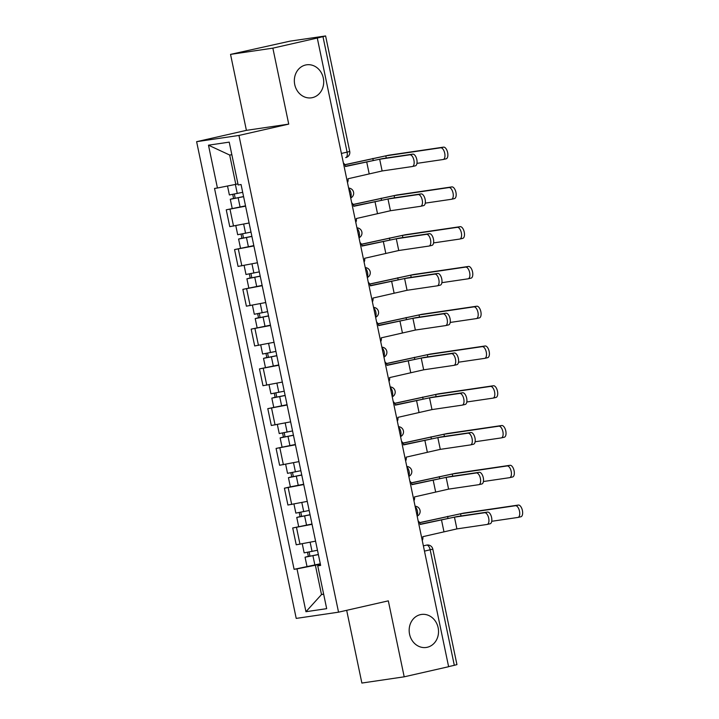 <?xml version="1.0" encoding="UTF-8"?>
<svg xmlns="http://www.w3.org/2000/svg" width="719" height="719" viewBox="0 0 719 719"><rect width="100%" height="100%" fill="white"/><g stroke="black" fill="none" stroke-linecap="round" stroke-linejoin="round"><path stroke-width="1.08" d="M420.435 614.637A16.681 14.641 -98.4 0 1 421.415 614.457A16.681 14.641 -98.4 0 1 438.239 628.262A16.681 14.641 -98.4 0 1 427.257 647.271A16.681 14.641 -98.4 0 1 426.277 647.46A16.681 14.641 -98.4 0 1 409.453 633.646A16.681 14.641 -98.4 0 1 420.435 614.637M305.611 64.998A16.681 14.641 -98.4 0 1 306.591 64.818A16.681 14.641 -98.4 0 1 323.415 78.623A16.681 14.641 -98.4 0 1 312.432 97.631A16.681 14.641 -98.4 0 1 311.453 97.82A16.681 14.641 -98.4 0 1 294.628 84.006A16.681 14.641 -98.4 0 1 305.611 64.998M346.675 610.323L361.873 683.05L404.195 676.822L448.62 666.711L317.286 38.044L272.861 48.146L230.538 54.383L246.401 130.355L196.62 141.679L296.219 618.403L338.541 612.175L238.951 135.442L288.732 124.117L272.861 48.146M230.538 54.383L290.045 41.145L325.608 35.95L349.731 151.439L347.097 152.14L322.975 36.651L325.608 35.95M404.195 676.822L388.323 600.85L338.541 612.175M424.48 551.131L432.82 549.136L456.942 664.617L454.309 665.318L430.187 549.837A5.213 2.49 -102.8 0 0 426.646 545.101L426.951 545.047A5.213 4.575 81.6 0 0 426.646 545.101L423.374 545.847M448.602 666.621L454.309 665.318M322.975 36.651L317.286 38.044M245.583 206.164L226.251 209.813L229.765 226.638L249.098 222.998M245.521 205.85L226.251 209.813M253.897 245.943L234.556 249.583L238.07 266.407L257.411 262.768M253.825 245.619L234.556 249.583M262.201 285.713L242.86 289.353L246.383 306.177L265.715 302.537M262.138 285.389L242.86 289.353M270.515 325.482L251.174 329.122L254.688 345.947L274.029 342.307M270.443 325.159L251.174 329.122M278.819 365.252L259.478 368.892L262.992 385.717L282.333 382.077M278.756 364.928L259.478 368.892M287.124 405.022L267.792 408.662L271.306 425.486L290.647 421.846M287.061 404.698L267.792 408.662M295.437 444.791L276.096 448.431L279.61 465.256L298.951 461.616M295.365 444.468L276.096 448.431M303.742 484.561L284.409 488.201L287.924 505.026L307.256 501.386M290.359 486.844L284.409 488.201M312.055 524.331L292.714 527.971L296.228 544.795L315.569 541.155M311.983 524.007L292.714 527.971M231.851 154.72L229.685 155.043L235.805 184.361L237.935 183.875M235.805 184.361L217.435 188.01L208.483 145.184L229.217 142.128L238.169 184.963L241.063 184.531L320.638 565.404L317.735 565.835L326.678 608.66L305.952 611.716L297.001 568.882L315.371 565.233L321.501 594.55L323.667 594.227M217.435 188.01L214.532 188.441L294.098 569.313L297.001 568.882M196.62 141.679L238.951 135.442M246.401 130.355L288.732 124.117M323.631 594.065L321.501 594.55L305.952 611.716M320.359 564.1L315.371 565.233M320.297 563.777L294.098 569.313M320.53 564.918L317.735 565.835M208.483 145.184L229.685 155.043M345.444 166.529L382.58 158.584L412.751 154.136A5.995 2.858 77.2 0 1 416.795 159.474A5.995 2.858 77.2 0 1 415.312 165.846A5.995 2.858 77.2 0 1 415.205 165.864L412.508 166.475M379.677 159.241L382.131 170.969L412.302 166.529A5.995 2.858 -102.8 0 0 412.409 166.502A5.995 2.858 -102.8 0 0 413.892 160.139A5.995 2.858 -102.8 0 0 409.857 154.801L379.677 159.241L345.39 166.269A5.213 4.575 81.6 0 0 343.394 163.006M347.484 182.599A5.213 4.575 81.6 0 0 348.005 178.761L382.131 170.969M344.814 164.687L388.709 155.205L443.56 147.134A5.995 2.858 77.2 0 1 447.604 152.473A5.995 2.858 77.2 0 1 446.113 158.836A5.995 2.858 77.2 0 1 446.014 158.863L443.317 159.474M416.957 163.366L443.111 159.519A5.995 2.858 -102.8 0 0 443.21 159.501A5.995 2.858 -102.8 0 0 444.702 153.129A5.995 2.858 -102.8 0 0 440.657 147.79L385.806 155.87L344.877 164.804M242.698 192.333L229.379 194.948L227.519 186.005M243.579 196.557L233.603 198.588L235.185 198.165L234.34 194.121M243.597 196.664L230.287 199.28L233.576 198.408L232.749 194.436M235.221 198.345L233.576 198.408M353.757 206.299L390.893 198.354L421.064 193.905A5.995 2.858 77.2 0 1 425.1 199.244A5.995 2.858 77.2 0 1 423.617 205.616A5.995 2.858 77.2 0 1 423.509 205.634L420.822 206.245M387.99 199.01L390.435 210.739L420.615 206.299A5.995 2.858 -102.8 0 0 420.714 206.281A5.995 2.858 -102.8 0 0 422.197 199.909A5.995 2.858 -102.8 0 0 418.161 194.57L387.99 199.01L353.703 206.038A5.213 4.575 81.6 0 0 351.699 202.776M355.797 222.369A5.213 4.575 81.6 0 0 356.309 218.531L390.435 210.739M362.061 246.069L399.198 238.124L429.369 233.675A5.995 2.858 77.2 0 1 433.413 239.014A5.995 2.858 77.2 0 1 431.921 245.386A5.995 2.858 77.2 0 1 431.822 245.404L429.126 246.015M396.295 238.78L398.748 250.509L428.919 246.069A5.995 2.858 -102.8 0 0 429.027 246.051A5.995 2.858 -102.8 0 0 430.51 239.679A5.995 2.858 -102.8 0 0 426.466 234.34L396.295 238.78L362.008 245.808A5.213 4.575 81.6 0 0 360.012 242.546M364.102 262.138A5.213 4.575 81.6 0 0 364.623 258.301L398.748 250.509M353.128 204.457L397.014 194.975L451.874 186.904A5.995 2.858 77.2 0 1 455.909 192.243A5.995 2.858 77.2 0 1 454.426 198.606A5.995 2.858 77.2 0 1 454.318 198.633L451.622 199.244M425.262 203.135L451.415 199.289A5.995 2.858 -102.8 0 0 451.523 199.271A5.995 2.858 -102.8 0 0 453.006 192.899A5.995 2.858 -102.8 0 0 448.971 187.56L394.111 195.64L353.191 204.573M251.003 232.102L237.692 234.718L235.805 225.703M251.884 236.326L241.917 238.357L243.489 237.935L242.645 233.891M251.911 236.443L238.6 239.05L241.89 238.178L241.063 234.205M243.525 238.115L241.89 238.178M361.432 244.226L405.327 234.745L460.178 226.674A5.995 2.858 77.2 0 1 464.222 232.012A5.995 2.858 77.2 0 1 462.73 238.375A5.995 2.858 77.2 0 1 462.632 238.402L459.935 239.014M433.575 242.905L459.729 239.059A5.995 2.858 -102.8 0 0 459.827 239.041A5.995 2.858 -102.8 0 0 461.319 232.668A5.995 2.858 -102.8 0 0 457.275 227.33L402.424 235.41L361.495 244.343M259.316 271.872L245.997 274.487L244.118 265.473M260.197 276.096L250.221 278.127L251.803 277.705L250.958 273.66M260.215 276.213L246.905 278.819L250.194 277.947L249.367 273.975M251.839 277.885L250.194 277.947M370.375 285.838L407.511 277.894L437.682 273.445A5.995 2.858 77.2 0 1 441.718 278.783A5.995 2.858 77.2 0 1 440.235 285.155A5.995 2.858 77.2 0 1 440.127 285.173L437.431 285.785M404.608 278.55L407.053 290.278L437.224 285.838A5.995 2.858 -102.8 0 0 437.332 285.82A5.995 2.858 -102.8 0 0 438.815 279.448A5.995 2.858 -102.8 0 0 434.779 274.11L404.608 278.55L370.321 285.578A5.213 4.575 81.6 0 0 368.317 282.315M372.406 301.908A5.213 4.575 81.6 0 0 372.927 298.07L407.053 290.278M378.679 325.608L415.816 317.663L445.987 313.214A5.995 2.858 77.2 0 1 450.031 318.553A5.995 2.858 77.2 0 1 448.539 324.925A5.995 2.858 77.2 0 1 448.44 324.943L445.744 325.554M412.913 318.319L415.366 330.048L445.537 325.608A5.995 2.858 -102.8 0 0 445.636 325.59A5.995 2.858 -102.8 0 0 447.128 319.218A5.995 2.858 -102.8 0 0 443.084 313.879L412.913 318.319L378.625 325.348A5.213 4.575 81.6 0 0 376.621 322.085M380.719 341.678A5.213 4.575 81.6 0 0 381.241 337.84L415.366 330.048M386.993 365.378L424.12 357.433L454.3 352.984A5.995 2.858 77.2 0 1 458.336 358.323A5.995 2.858 77.2 0 1 456.853 364.695A5.995 2.858 77.2 0 1 456.745 364.713L454.048 365.333M421.217 358.089L423.671 369.818L453.842 365.378A5.995 2.858 -102.8 0 0 453.95 365.36A5.995 2.858 -102.8 0 0 455.433 358.988A5.995 2.858 -102.8 0 0 451.397 353.649L421.217 358.089L386.939 365.117A5.213 4.575 81.6 0 0 384.935 361.855M389.024 381.447A5.213 4.575 81.6 0 0 389.545 377.61L423.671 369.818M369.746 283.996L413.632 274.514L468.482 266.443A5.995 2.858 77.2 0 1 472.527 271.782A5.995 2.858 77.2 0 1 471.044 278.145A5.995 2.858 77.2 0 1 470.936 278.172L468.24 278.783M441.879 282.675L468.033 278.828A5.995 2.858 -102.8 0 0 468.141 278.81A5.995 2.858 -102.8 0 0 469.624 272.438A5.995 2.858 -102.8 0 0 465.588 267.1L410.729 275.179L369.8 284.113M267.621 311.642L254.31 314.257L252.423 305.242M268.502 315.866L258.525 317.897L260.107 317.474L259.262 313.43M268.529 315.983L255.209 318.589L258.507 317.717L257.672 313.745M260.143 317.654L258.507 317.717M378.05 323.766L421.945 314.284L476.796 306.213A5.995 2.858 77.2 0 1 480.831 311.552A5.995 2.858 77.2 0 1 479.348 317.915A5.995 2.858 77.2 0 1 479.24 317.942L476.553 318.553M450.193 322.445L476.346 318.598A5.995 2.858 -102.8 0 0 476.445 318.58A5.995 2.858 -102.8 0 0 477.928 312.208A5.995 2.858 -102.8 0 0 473.893 306.869L419.042 314.949L378.113 323.883M275.925 351.411L262.615 354.027L260.736 345.012M276.815 355.635L266.839 357.667L268.421 357.244L267.576 353.2M276.833 355.752L263.522 358.359L266.812 357.487L265.985 353.514M268.457 357.424L266.812 357.487M386.364 363.535L430.25 354.054L485.1 345.983A5.995 2.858 77.2 0 1 489.145 351.321A5.995 2.858 77.2 0 1 487.662 357.685A5.995 2.858 77.2 0 1 487.554 357.711L484.858 358.323M458.497 362.214L484.651 358.368A5.995 2.858 -102.8 0 0 484.759 358.35A5.995 2.858 -102.8 0 0 486.242 351.977A5.995 2.858 -102.8 0 0 482.197 346.639L427.347 354.719L386.418 363.652M284.239 391.181L270.928 393.796L269.041 384.782M285.119 395.405L275.143 397.436L276.725 397.014L275.88 392.969M285.146 395.522L271.827 398.128L275.125 397.256L274.29 393.284M276.761 397.194L275.125 397.256M395.297 405.148L432.434 397.203L462.605 392.754A5.995 2.858 77.2 0 1 466.649 398.092A5.995 2.858 77.2 0 1 465.157 404.464A5.995 2.858 77.2 0 1 465.058 404.482L462.362 405.103M429.531 397.859L431.984 409.587L462.155 405.148A5.995 2.858 -102.8 0 0 462.254 405.13A5.995 2.858 -102.8 0 0 463.746 398.757A5.995 2.858 -102.8 0 0 459.702 393.419L429.531 397.859L395.243 404.887A5.213 4.575 81.6 0 0 393.239 401.624M397.337 421.217A5.213 4.575 81.6 0 0 397.85 417.38L431.984 409.587M394.668 403.305L438.554 393.823L493.414 385.752A5.995 2.858 77.2 0 1 497.449 391.091A5.995 2.858 77.2 0 1 495.966 397.454A5.995 2.858 77.2 0 1 495.858 397.481L493.162 398.092M466.802 401.984L492.955 398.137A5.995 2.858 -102.8 0 0 493.063 398.119A5.995 2.858 -102.8 0 0 494.546 391.747A5.995 2.858 -102.8 0 0 490.511 386.409L435.651 394.488L394.731 403.422M292.543 430.951L279.233 433.566L277.354 424.552M293.424 435.175L283.457 437.206L285.039 436.784L284.194 432.739M293.451 435.292L280.14 437.898L283.43 437.026L282.603 433.054M285.075 436.963L283.43 437.026M403.602 444.917L440.738 436.972L470.909 432.532A5.995 2.858 77.2 0 1 474.953 437.862A5.995 2.858 77.2 0 1 473.47 444.234A5.995 2.858 77.2 0 1 473.363 444.252L470.666 444.872M437.835 437.628L440.289 449.357L470.46 444.917A5.995 2.858 -102.8 0 0 470.568 444.899A5.995 2.858 -102.8 0 0 472.05 438.527A5.995 2.858 -102.8 0 0 468.015 433.189L437.835 437.628L403.548 444.657A5.213 4.575 81.6 0 0 401.553 441.394M405.642 460.987A5.213 4.575 81.6 0 0 406.163 457.149L440.289 449.357M402.973 443.075L446.867 433.593L501.718 425.522A5.995 2.858 77.2 0 1 505.763 430.861A5.995 2.858 77.2 0 1 504.271 437.224A5.995 2.858 77.2 0 1 504.172 437.251L501.476 437.862M475.115 441.754L501.269 437.907A5.995 2.858 -102.8 0 0 501.368 437.889A5.995 2.858 -102.8 0 0 502.86 431.517A5.995 2.858 -102.8 0 0 498.815 426.178L443.965 434.258L403.035 443.192M300.857 470.72L287.537 473.336L285.659 464.321M301.737 474.944L291.761 476.976L293.343 476.553L292.498 472.509M301.764 475.061L288.445 477.668L291.734 476.796L290.907 472.823M303.679 484.238L290.368 486.853L288.445 477.668M293.379 476.733L291.734 476.796M411.915 484.687L449.051 476.742L479.222 472.302A5.995 2.858 77.2 0 1 483.258 477.632A5.995 2.858 77.2 0 1 481.775 484.004A5.995 2.858 77.2 0 1 481.667 484.022L478.98 484.642M446.148 477.398L448.593 489.127L478.773 484.687A5.995 2.858 -102.8 0 0 478.872 484.669A5.995 2.858 -102.8 0 0 480.364 478.297A5.995 2.858 -102.8 0 0 476.32 472.958L446.148 477.398L411.861 484.426A5.213 4.575 81.6 0 0 409.857 481.164M413.955 500.757A5.213 4.575 81.6 0 0 414.468 496.919L448.593 489.127M411.286 482.844L455.172 473.363L510.032 465.292A5.995 2.858 77.2 0 1 514.067 470.63A5.995 2.858 77.2 0 1 512.584 476.994A5.995 2.858 77.2 0 1 512.476 477.021L509.78 477.632M483.42 481.523L509.573 477.677A5.995 2.858 -102.8 0 0 509.681 477.659A5.995 2.858 -102.8 0 0 511.164 471.287A5.995 2.858 -102.8 0 0 507.129 465.948L452.269 474.028L411.349 482.961M309.161 510.49L295.851 513.105L293.963 504.091M310.042 514.714L300.075 516.745L301.647 516.323L300.803 512.279M310.069 514.831L296.758 517.437L300.048 516.566L299.221 512.593M301.683 516.503L300.048 516.566M420.22 524.457L457.356 516.512L487.527 512.072A5.995 2.858 77.2 0 1 491.571 517.401A5.995 2.858 77.2 0 1 490.088 523.774A5.995 2.858 77.2 0 1 489.981 523.792L487.284 524.412M454.453 517.168L456.907 528.896L487.078 524.457A5.995 2.858 -102.8 0 0 487.185 524.439A5.995 2.858 -102.8 0 0 488.668 518.066A5.995 2.858 -102.8 0 0 484.624 512.728L454.453 517.168L420.166 524.196A5.213 4.575 81.6 0 0 418.17 520.933M422.26 540.526A5.213 4.575 81.6 0 0 422.781 536.689L456.907 528.896M419.59 522.623L463.485 513.132L518.336 505.062A5.995 2.858 77.2 0 1 522.38 510.4A5.995 2.858 77.2 0 1 520.889 516.763A5.995 2.858 77.2 0 1 520.79 516.79L518.093 517.401M491.733 521.293L517.887 517.446A5.995 2.858 -102.8 0 0 517.986 517.428A5.995 2.858 -102.8 0 0 519.478 511.056A5.995 2.858 -102.8 0 0 515.433 505.718L460.582 513.797L419.653 522.731M317.474 550.26L304.155 552.875L302.277 543.861M318.355 554.484L308.379 556.515L309.961 556.093L309.116 552.057M318.373 554.601L305.063 557.207L308.352 556.335L307.525 552.363M309.997 556.272L308.352 556.335M417.074 515.712A5.213 2.49 -102.8 0 0 417.406 511.083A5.213 2.49 -102.8 0 0 415.223 506.823M408.769 475.942A5.213 2.49 -102.8 0 0 409.102 471.313A5.213 2.49 -102.8 0 0 406.909 467.053M400.456 436.172A5.213 2.49 -102.8 0 0 400.789 431.544A5.213 2.49 -102.8 0 0 398.605 427.284M392.152 396.403A5.213 2.49 -102.8 0 0 392.484 391.774A5.213 2.49 -102.8 0 0 390.291 387.514M383.847 356.633A5.213 2.49 -102.8 0 0 384.18 352.004A5.213 2.49 -102.8 0 0 381.987 347.744M375.534 316.863A5.213 2.49 -102.8 0 0 375.866 312.235A5.213 2.49 -102.8 0 0 373.673 307.975M367.229 277.094A5.213 2.49 -102.8 0 0 367.562 272.465A5.213 2.49 -102.8 0 0 365.369 268.205M358.916 237.324A5.213 2.49 -102.8 0 0 359.248 232.695A5.213 2.49 -102.8 0 0 357.064 228.435M350.611 197.554A5.213 2.49 -102.8 0 0 350.944 192.926A5.213 2.49 -102.8 0 0 348.751 188.657M349.731 151.439A5.213 5.213 0 0 1 345.785 157.587L345.695 157.596A5.213 2.49 -102.8 0 0 345.785 157.587A5.213 2.49 -102.8 0 0 347.097 152.14L341.39 153.435M291.689 504.468L288.166 487.644M283.376 464.699L279.862 447.874M275.071 424.929L271.557 408.104M266.758 385.159L263.244 368.335M258.454 345.39L254.939 328.565M250.14 305.62L246.626 288.795M241.836 265.85L238.322 249.026M233.522 226.081L230.008 209.256M299.994 544.238L296.48 527.413M409.857 154.801L412.751 154.136M366.681 161.829L369.135 173.558M440.657 147.79L443.56 147.134M237.27 193.51L235.374 184.441M373.197 160.319L372.81 158.45M240.092 207.027L238.169 197.851M386.256 158.036L385.806 155.87M418.161 194.57L421.064 193.905M374.985 201.599L377.439 213.327M426.466 234.34L429.369 233.675M383.299 241.368L385.743 253.097M448.971 187.56L451.874 186.904M245.574 233.28L243.669 224.166M381.501 200.089L381.115 198.219M248.397 246.797L246.482 237.621M394.569 197.806L394.111 195.64M457.275 227.33L460.178 226.674M253.888 273.049L251.983 263.936M389.815 239.858L389.419 237.989M256.71 286.566L254.787 277.39M402.874 237.576L402.424 235.41M434.779 274.11L437.682 273.445M391.603 281.138L394.057 292.867M443.084 313.879L445.987 313.214M399.917 320.908L402.361 332.636M451.397 353.649L454.3 352.984M408.221 360.677L410.675 372.406M465.588 267.1L468.482 266.443M262.192 312.819L260.287 303.706M398.119 279.628L397.733 277.759M265.014 326.336L263.1 317.16M411.187 277.345L410.729 275.179M473.893 306.869L476.796 306.213M270.497 352.589L268.6 343.475M406.433 319.398L406.037 317.528M273.328 366.106L271.405 356.93M419.492 317.115L419.042 314.949M482.197 346.639L485.1 345.983M278.81 392.358L276.905 383.254M414.737 359.167L414.351 357.298M281.632 405.876L279.718 396.699M427.805 356.885L427.347 354.719M459.702 393.419L462.605 392.754M416.535 400.447L418.979 412.176M490.511 386.409L493.414 385.752M287.115 432.128L285.209 423.024M423.051 398.937L422.655 397.068M289.937 445.645L288.022 436.469M436.109 396.654L435.651 394.488M468.015 433.189L470.909 432.532M424.839 440.217L427.293 451.945M498.815 426.178L501.718 425.522M295.428 471.898L293.523 462.793M431.355 438.707L430.969 436.837M298.25 485.415L296.327 476.239M444.414 436.424L443.965 434.258M476.32 472.958L479.222 472.302M433.144 479.986L435.597 491.715M507.129 465.948L510.032 465.292M303.733 511.667L301.827 502.563M439.66 478.477L439.273 476.607M306.555 525.185L304.64 516.008M452.727 476.203L452.269 474.028M484.624 512.728L487.527 512.072M441.457 519.756L443.902 531.485M515.433 505.718L518.336 505.062M312.046 551.437L310.141 542.333M447.973 518.246L447.578 516.377M314.868 564.954L312.945 555.778M461.032 515.972L460.582 513.797M350.701 197.995A5.213 5.213 0 0 0 348.634 188.081M359.015 237.764A5.213 5.213 0 0 0 356.939 227.851M367.319 277.534A5.213 5.213 0 0 0 365.243 267.621M375.624 317.304A5.213 5.213 0 0 0 373.556 307.39M383.937 357.073A5.213 5.213 0 0 0 381.861 347.16M392.241 396.843A5.213 5.213 0 0 0 390.174 386.93M400.555 436.613A5.213 5.213 0 0 0 398.479 426.7M408.859 476.382A5.213 5.213 0 0 0 406.792 466.469M417.173 516.152A5.213 5.213 0 0 0 415.097 506.239M432.82 549.136A5.213 5.213 0 0 0 426.951 545.047M415.312 165.846L412.409 166.502M446.113 158.836L443.21 159.501M232.21 208.456L230.287 199.28M423.617 205.616L420.714 206.281M431.921 245.386L429.027 246.051M454.426 198.606L451.523 199.271M240.514 248.235L238.6 239.05M462.73 238.375L459.827 239.041M248.819 288.004L246.905 278.819M440.235 285.155L437.332 285.82M448.539 324.925L445.636 325.59M456.853 364.695L453.95 365.36M471.044 278.145L468.141 278.81M257.132 327.774L255.209 318.589M479.348 317.915L476.445 318.58M265.437 367.544L263.522 358.359M487.662 357.685L484.759 358.35M273.75 407.314L271.827 398.128M465.157 404.464L462.254 405.13M495.966 397.454L493.063 398.119M282.055 447.083L280.14 437.898M473.47 444.234L470.568 444.899M504.271 437.224L501.368 437.889M481.775 484.004L478.872 484.669M512.584 476.994L509.681 477.659M298.673 526.623L296.758 517.437M490.088 523.774L487.185 524.439M520.889 516.763L517.986 517.428M306.977 566.392L305.063 557.207"/></g></svg>
